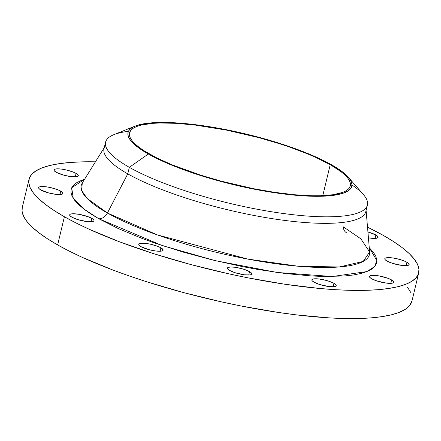 <?xml version="1.0" encoding="UTF-8"?>
<svg xmlns="http://www.w3.org/2000/svg" width="441" height="441" viewBox="0 0 441 441"><rect width="100%" height="100%" fill="white"/><g stroke="black" fill="none" stroke-linecap="round" stroke-linejoin="round"><path stroke-width="0.66" d="M76.106 173.423A12.524 2.839 -166.5 0 1 78.316 175.766A12.524 2.839 -166.5 0 1 69.507 176.406A12.524 2.839 -166.5 0 1 56.172 172.26L64.061 175.242L71.089 176.632L76.447 176.742L78.156 176.069L78.333 175.535L76.106 173.423L72.66 171.858L65.836 169.857L61.194 169.052L55.831 168.942L54.122 169.614L54.243 170.783L56.172 172.26A12.524 2.839 -166.5 0 1 53.962 169.917A12.524 2.839 -166.5 0 1 62.771 169.278A12.524 2.839 -166.5 0 1 76.106 173.423L75.284 176.847L76.106 173.423M60.77 191.129A12.524 2.839 -166.5 0 1 62.98 193.467A12.524 2.839 -166.5 0 1 54.171 194.112A12.524 2.839 -166.5 0 1 40.837 189.961L48.725 192.949L55.753 194.332L61.112 194.442L62.187 194.178L62.997 193.241L60.77 191.129L57.324 189.564L50.5 187.563L45.858 186.758L41.967 186.532L39.425 186.912L38.786 187.32L38.907 188.483L40.837 189.961A12.524 2.839 -166.5 0 1 38.626 187.623A12.524 2.839 -166.5 0 1 47.435 186.978A12.524 2.839 -166.5 0 1 60.77 191.129L59.948 194.553L60.77 191.129M91.816 218.361A12.524 2.839 -166.5 0 1 94.021 220.698A12.524 2.839 -166.5 0 1 85.218 221.343A12.524 2.839 -166.5 0 1 71.877 217.192L77.462 219.502L86.794 221.564L92.152 221.674L93.861 221.002L94.038 220.472L92.99 219.122L88.365 216.79L79.171 214.32L73.008 213.758L70.466 214.144L69.827 214.547L69.948 215.715L71.877 217.192A12.524 2.839 -166.5 0 1 69.667 214.85A12.524 2.839 -166.5 0 1 78.476 214.21A12.524 2.839 -166.5 0 1 91.816 218.361L90.995 221.779L91.816 218.361M160.915 247.814A12.524 2.839 -166.5 0 1 163.126 250.157A12.524 2.839 -166.5 0 1 154.317 250.797A12.524 2.839 -166.5 0 1 140.977 246.651L148.865 249.634L155.894 251.023L161.252 251.133L162.961 250.46L163.137 249.926L160.915 247.814L157.465 246.249L150.64 244.248L145.999 243.443L140.64 243.333L138.926 244.005L139.047 245.168L140.977 246.651A12.524 2.839 -166.5 0 1 138.766 244.308A12.524 2.839 -166.5 0 1 147.575 243.664A12.524 2.839 -166.5 0 1 160.915 247.814L160.094 251.238L160.915 247.814M249.556 271.612A12.524 2.839 -166.5 0 1 251.767 273.949A12.524 2.839 -166.5 0 1 242.958 274.594A12.524 2.839 -166.5 0 1 229.623 270.443L235.207 272.753L244.535 274.815L249.893 274.925L250.968 274.66L251.778 273.723L250.736 272.373L246.106 270.041L241.668 268.624L234.64 267.24L230.753 267.009L228.206 267.395L227.396 268.332L227.688 268.966L229.623 270.443A12.524 2.839 -166.5 0 1 227.413 268.1A12.524 2.839 -166.5 0 1 236.222 267.461A12.524 2.839 -166.5 0 1 249.556 271.612L248.735 275.03L249.556 271.612M333.991 283.365A12.524 2.839 -166.5 0 1 336.202 285.702A12.524 2.839 -166.5 0 1 327.393 286.347A12.524 2.839 -166.5 0 1 314.053 282.196L319.637 284.506L328.969 286.567L334.328 286.678L335.403 286.413L336.213 285.476L333.991 283.365L330.541 281.799L326.103 280.377L319.075 278.993L315.183 278.762L312.641 279.147L311.831 280.085L312.123 280.719L314.053 282.196A12.524 2.839 -166.5 0 1 311.842 279.859A12.524 2.839 -166.5 0 1 320.651 279.214A12.524 2.839 -166.5 0 1 333.991 283.365L333.17 286.782L333.991 283.365M391.591 279.93A12.524 2.839 -166.5 0 1 393.802 282.268A12.524 2.839 -166.5 0 1 384.993 282.913A12.524 2.839 -166.5 0 1 371.658 278.762L377.242 281.071L386.57 283.133L391.928 283.243L393.642 282.571L393.813 282.042L392.771 280.691L388.141 278.359L378.946 275.89L372.788 275.327L370.242 275.713L369.431 276.65L369.723 277.284L371.658 278.762A12.524 2.839 -166.5 0 1 369.448 276.419A12.524 2.839 -166.5 0 1 378.257 275.779A12.524 2.839 -166.5 0 1 391.591 279.93L390.77 283.348L391.591 279.93M406.927 262.224A12.524 2.839 -166.5 0 1 409.138 264.561A12.524 2.839 -166.5 0 1 400.329 265.206A12.524 2.839 -166.5 0 1 386.989 261.055L392.573 263.365L401.905 265.427L407.263 265.537L408.338 265.273L409.149 264.335L406.927 262.224L403.476 260.659L396.652 258.658L392.01 257.853L388.119 257.627L385.577 258.007L384.938 258.415L385.059 259.578L386.989 261.055A12.524 2.839 -166.5 0 1 384.778 258.718A12.524 2.839 -166.5 0 1 393.587 258.073A12.524 2.839 -166.5 0 1 406.927 262.224L406.106 265.647L406.927 262.224M375.886 234.992A12.524 2.839 -166.5 0 1 378.097 237.335A12.524 2.839 -166.5 0 1 368.428 237.831L374.751 238.427L377.298 238.041L378.108 237.104L375.886 234.992L367.932 231.994A12.524 2.839 -166.5 0 1 375.886 234.992L375.065 238.416L375.886 234.992M369.271 247.71L376.884 260.625L374.613 266.601L366.802 271.606L332.371 276.518L277.086 272.461L215.462 260.697L162.244 245.565L98.828 218.769A9.393 7.177 119.5 0 0 107.422 213.02L157.239 234.866L247.517 259.038L298.171 266.237L339.25 266.97L363.191 261.441L369.635 251.971L360.892 238.862L343.296 226.834A9.393 7.177 119.5 0 0 346.394 232.666M135.139 126.093L113.899 134.654A134.626 30.512 13.5 0 0 129.334 167.326L148.33 154.014A115.057 26.08 -166.5 0 1 135.139 126.093A115.057 26.08 -166.5 0 1 225.842 129.615A115.057 26.08 -166.5 0 1 331.467 164.741A115.057 26.08 -166.5 0 1 348.351 177.282A115.057 26.08 -166.5 0 1 287.003 194.371A115.057 26.08 -166.5 0 1 148.33 154.014L129.334 167.326A134.626 30.512 -166.5 0 1 105.575 142.173A134.626 30.512 -166.5 0 1 128.452 131.319M105.575 142.173L104.004 148.705A134.626 30.512 13.5 0 0 127.769 173.859L129.334 167.326L127.769 173.859A134.626 30.512 -166.5 0 1 104.908 146.566M369.145 247.588L373.152 251.96L375.726 256.078L376.84 259.909L376.482 263.415L374.652 266.562L371.366 269.319L366.664 271.662L360.589 273.563L353.191 275.008L344.553 275.978L323.881 276.479L312.046 276L285.955 273.613L257.483 269.401L242.688 266.656L212.705 260.025L183.147 252.092L155.155 243.162L142.09 238.427L118.431 228.647L98.828 218.769L83.834 209.023L73.245 198.296L71.707 187.728L84.523 179.349L81.1 180.529L76.398 182.866L73.112 185.622L71.282 188.77L70.924 192.276L72.032 196.107L74.606 200.225L78.619 204.596L84.033 209.172L90.791 213.913L98.828 218.769A9.393 7.177 -60.5 0 0 107.422 213.02L87.109 198.417L81.684 190.518L82.269 182.982A148.182 33.588 13.5 0 0 107.422 213.02L127.769 173.859L107.422 213.02A148.182 33.588 13.5 0 0 270.405 262.924A148.182 33.588 13.5 0 0 369.635 251.971L366.091 210.445M29.04 179.316L22.276 207.485A200.379 45.417 13.5 0 0 57.639 244.92L64.403 216.751A200.379 45.417 -166.5 0 1 29.04 179.316A200.379 45.417 -166.5 0 1 95.427 161.819L82.489 161.847L69.992 162.475L58.973 163.716L49.541 165.557L41.79 167.982L35.793 170.965L31.609 174.482L29.271 178.495L28.814 182.965L30.231 187.855L33.516 193.108L38.632 198.682L45.533 204.514L54.149 210.561L64.403 216.751L57.639 244.92L69.43 251.205L82.638 257.516L112.808 269.991L129.472 276.027L146.985 281.86L183.858 292.664L222.005 301.997L241.106 305.993L278.42 312.46L296.286 314.863L329.559 317.911L344.647 318.518L358.511 318.507L371.008 317.878L382.027 316.638L391.459 314.797L399.21 312.371L405.207 309.389L409.391 305.872L411.966 301.005M367.518 227.143A200.379 45.417 -166.5 0 1 383.361 235.433A200.379 45.417 -166.5 0 1 418.724 272.869A200.379 45.417 -166.5 0 1 277.78 283.155A200.379 45.417 -166.5 0 1 64.403 216.751L76.194 223.036L89.402 229.348L119.572 241.822L153.749 253.691L190.617 264.495L228.769 273.828L247.864 277.824L285.184 284.291L320.149 288.519L336.318 289.743L351.411 290.349L365.269 290.338L377.772 289.709L388.791 288.469L398.223 286.628L405.974 284.202L411.971 281.22L416.155 277.703L418.492 273.69L418.95 269.219L417.533 264.335L414.248 259.076L409.132 253.509L402.231 247.671L393.615 241.624L383.361 235.433L367.518 227.143M330.221 164.664A113.491 25.721 -166.5 0 1 350.253 185.87A113.491 25.721 -166.5 0 1 270.427 191.697A113.491 25.721 -166.5 0 1 149.576 154.085A113.491 25.721 -166.5 0 1 129.544 132.884A113.491 25.721 -166.5 0 1 209.37 127.058A113.491 25.721 -166.5 0 1 330.221 164.664L322.779 195.672L330.221 164.664L316.065 157.531L307.846 153.975L289.539 147.046L279.622 143.749L258.735 137.625L226.316 130.078L195.06 125.051L176.218 123.326L159.818 122.989L152.74 123.342L141.159 125.09L136.765 126.462L133.369 128.155L130.999 130.145L129.676 132.416L129.417 134.952L130.222 137.719L132.079 140.696L134.979 143.849L138.887 147.156L143.766 150.579L156.252 157.646L171.951 164.78L200.175 175.005L221.062 181.124L253.481 188.676L274.622 192.337L294.423 194.735L312.129 195.771L319.979 195.765L333.297 194.707L343.032 192.287L346.428 190.6L348.798 188.605L350.121 186.334L350.38 183.803L349.575 181.036L347.717 178.059L344.818 174.901L340.91 171.599L330.221 164.664M410.769 292.504L407.484 287.245M22.287 207.452L22.05 211.134L23.467 216.024L26.752 221.277L31.868 226.85L38.769 232.683L47.385 238.73L57.639 244.92A200.379 45.417 13.5 0 0 271.022 311.324A200.379 45.417 13.5 0 0 411.96 301.038L418.724 272.869M365.991 209.243A134.626 30.512 -166.5 0 1 275.834 219.194A134.626 30.512 -166.5 0 1 127.769 173.859A134.626 30.512 13.5 0 0 271.132 218.471A134.626 30.512 13.5 0 0 365.826 211.559L367.392 205.032A134.626 30.512 -166.5 0 1 272.698 211.939A134.626 30.512 -166.5 0 1 129.334 167.326A134.626 30.512 13.5 0 0 291.606 214.547A134.626 30.512 13.5 0 0 363.39 194.553L348.351 177.282M351.94 184.972A134.626 30.512 -166.5 0 1 367.392 205.032M331.467 164.741L342.304 171.764L346.268 175.116L349.206 178.318L351.091 181.334L351.907 184.14L351.642 186.708L350.297 189.013L347.894 191.03L344.454 192.745L340 194.134L334.587 195.192L321.081 196.267L313.127 196.273L295.172 195.22L264.501 191.091L242.704 186.786L210.07 178.418L180.005 168.407L162.685 161.246L155.1 157.624L142.443 150.458L133.529 143.634L130.591 140.436L128.706 137.421L127.89 134.615L128.155 132.046L129.5 129.742L131.903 127.725L135.343 126.01L139.797 124.616L151.539 122.846L166.676 122.482L184.625 123.53L215.296 127.664L248.085 134.527L280.167 143.529L308.783 153.898L324.697 161.13L331.467 164.741M82.269 182.982L104.274 147.592"/></g></svg>
